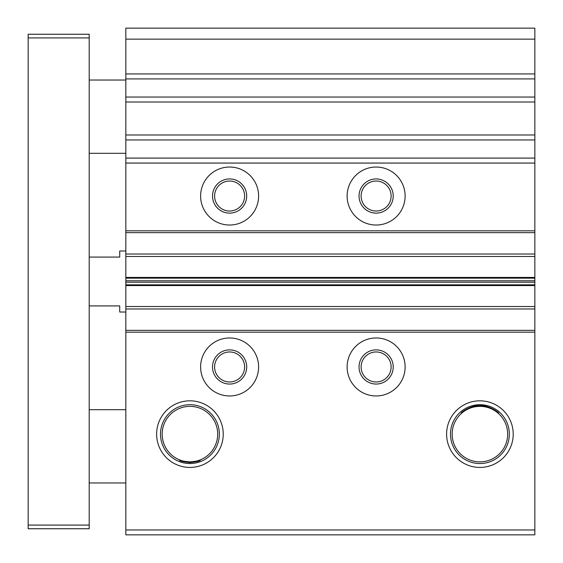 <?xml version="1.0" encoding="UTF-8"?>
<svg xmlns="http://www.w3.org/2000/svg" width="563" height="563" viewBox="0 0 563 563"><rect width="100%" height="100%" fill="white"/><g stroke="black" fill="none" stroke-linecap="round" stroke-linejoin="round"><path stroke-width="0.84" d="M229.613 395.965A28.995 28.995 0 0 1 200.611 366.97A28.995 28.995 0 0 1 229.613 337.969A28.995 28.995 0 0 1 258.607 366.97A28.995 28.995 0 0 1 229.613 395.965M376.126 395.965A28.995 28.995 0 0 1 347.125 366.97A28.995 28.995 0 0 1 376.126 337.969A28.995 28.995 0 0 1 405.121 366.97A28.995 28.995 0 0 1 376.126 395.965M189.928 467.424A33.301 33.301 0 0 1 156.627 434.122A33.301 33.301 0 0 1 189.928 400.821A33.301 33.301 0 0 1 223.23 434.122A33.301 33.301 0 0 1 189.928 467.424M189.928 404.698A29.424 29.424 0 0 0 160.504 434.122A29.424 29.424 0 0 0 189.928 463.546A29.424 29.424 0 0 0 219.352 434.122A29.424 29.424 0 0 0 189.928 404.698M479.908 467.424A33.301 33.301 0 0 1 446.607 434.122A33.301 33.301 0 0 1 479.908 400.821A33.301 33.301 0 0 1 513.21 434.122A33.301 33.301 0 0 1 479.908 467.424M479.908 404.698A29.424 29.424 0 0 0 450.484 434.122A29.424 29.424 0 0 0 479.908 463.546A29.424 29.424 0 0 0 509.332 434.122A29.424 29.424 0 0 0 479.908 404.698M376.126 225.031A28.995 28.995 0 0 1 347.125 196.03A28.995 28.995 0 0 1 376.126 167.035A28.995 28.995 0 0 1 405.121 196.03A28.995 28.995 0 0 1 376.126 225.031M229.613 225.031A28.995 28.995 0 0 1 200.611 196.03A28.995 28.995 0 0 1 229.613 167.035A28.995 28.995 0 0 1 258.607 196.03A28.995 28.995 0 0 1 229.613 225.031M498.677 413.186C497.776 412.165 487.706 405.522 479.908 406.31C472.111 405.522 462.026 412.172 461.139 413.186C461.224 412.025 471.977 404.776 479.908 405.691C487.811 404.769 498.593 412.025 498.677 413.186M189.928 461.906C183.566 461.266 180.083 460.703 179.463 460.217C180.069 461.118 183.559 461.899 189.928 462.561C196.297 461.899 199.788 461.118 200.393 460.217C199.774 460.703 196.283 461.266 189.928 461.906M189.928 406.366A27.756 27.756 0 0 0 162.172 434.122A27.756 27.756 0 0 0 189.928 461.878A27.756 27.756 0 0 0 217.684 434.122A27.756 27.756 0 0 0 189.928 406.366M479.908 406.366A27.756 27.756 0 0 0 452.152 434.122A27.756 27.756 0 0 0 479.908 461.878A27.756 27.756 0 0 0 507.664 434.122A27.756 27.756 0 0 0 479.908 406.366M376.126 211.041A15.011 15.011 0 0 1 361.115 196.03A15.011 15.011 0 0 1 376.126 181.026A15.011 15.011 0 0 1 391.13 196.03A15.011 15.011 0 0 1 376.126 211.041M229.613 211.041A15.011 15.011 0 0 1 214.602 196.03A15.011 15.011 0 0 1 229.613 181.026A15.011 15.011 0 0 1 244.616 196.03A15.011 15.011 0 0 1 229.613 211.041M229.613 381.974A15.011 15.011 0 0 1 214.602 366.97A15.011 15.011 0 0 1 229.613 351.959A15.011 15.011 0 0 1 244.616 366.97A15.011 15.011 0 0 1 229.613 381.974M376.126 381.974A15.011 15.011 0 0 1 361.115 366.97A15.011 15.011 0 0 1 376.126 351.959A15.011 15.011 0 0 1 391.13 366.97A15.011 15.011 0 0 1 376.126 381.974M229.613 349.876A17.094 17.094 0 0 0 212.518 366.97A17.094 17.094 0 0 0 229.613 384.057A17.094 17.094 0 0 0 246.7 366.97A17.094 17.094 0 0 0 229.613 349.876M376.126 349.876A17.094 17.094 0 0 0 359.032 366.97A17.094 17.094 0 0 0 376.126 384.057A17.094 17.094 0 0 0 393.22 366.97A17.094 17.094 0 0 0 376.126 349.876M376.126 178.943A17.094 17.094 0 0 0 359.032 196.03A17.094 17.094 0 0 0 376.126 213.124A17.094 17.094 0 0 0 393.22 196.03A17.094 17.094 0 0 0 376.126 178.943M229.613 178.943A17.094 17.094 0 0 0 212.518 196.03A17.094 17.094 0 0 0 229.613 213.124A17.094 17.094 0 0 0 246.7 196.03A17.094 17.094 0 0 0 229.613 178.943M125.831 529.966L125.831 534.85L534.85 534.85L534.85 529.966L125.831 529.966L125.831 280.768L534.85 280.768L534.85 282.232L125.831 282.232M125.831 97.047L534.85 97.047L534.85 28.15L125.831 28.15L125.831 280.768M534.85 529.966L534.85 330.34L125.831 330.34M534.85 330.34L534.85 308.974L125.831 308.974M534.85 308.974L534.85 282.232M534.85 280.768L534.85 254.026L125.831 254.026M534.85 254.026L534.85 232.66L125.831 232.66M534.85 232.66L534.85 139.955L125.831 139.955M125.831 134.986L534.85 134.986L534.85 139.955M534.85 134.986L534.85 102.016L125.831 102.016M534.85 97.047L534.85 102.016M534.85 39.136L125.831 39.136M89.2 525.082L89.2 528.748L28.15 528.748L28.15 525.082L89.2 525.082L89.2 37.918L28.15 37.918L28.15 525.082M28.15 37.918L28.15 34.252L89.2 34.252L89.2 37.918M125.831 250.978L119.722 250.978L119.722 257.08L89.2 257.08M89.2 305.92L119.722 305.92L119.722 312.022L125.831 312.022M125.831 409.702L89.2 409.702M125.831 482.963L89.2 482.963M125.831 153.298L89.2 153.298M125.831 80.037L89.2 80.037M534.85 332.17L125.831 332.17M534.85 306.532L125.831 306.532M534.85 285.568L125.831 285.568M534.85 284.836L125.831 284.836M534.85 278.164L125.831 278.164M534.85 277.432L125.831 277.432M534.85 256.468L125.831 256.468M534.85 230.83L125.831 230.83M534.85 163.066L125.831 163.066M534.85 158.097L125.831 158.097M534.85 78.904L125.831 78.904M534.85 73.936L125.831 73.936"/></g></svg>
